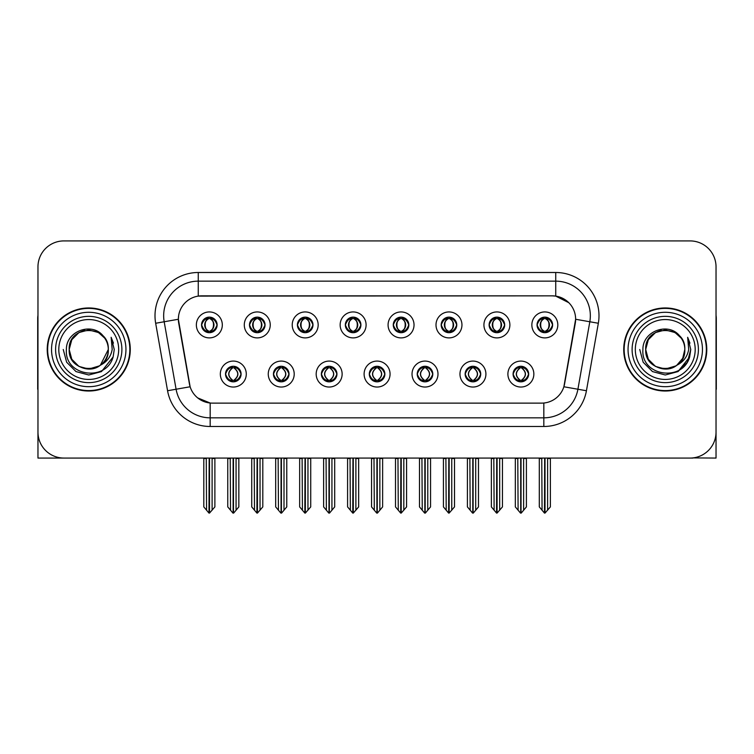 <?xml version="1.0" encoding="UTF-8"?>
<svg xmlns="http://www.w3.org/2000/svg" width="754" height="754" viewBox="0 0 754 754"><rect width="100%" height="100%" fill="white"/><g stroke="black" fill="none" stroke-linecap="round" stroke-linejoin="round"><path stroke-width="1.13" d="M201.554 324.917A7.785 7.785 0 0 0 209.339 332.702A7.785 7.785 0 0 0 217.124 324.917A7.785 7.785 0 0 0 209.339 317.132A7.785 7.785 0 0 0 201.554 324.917L201.629 324.917C203.241 329.272 205.258 331.364 207.689 331.204L207.162 332.391M196.36 324.917A12.978 12.978 0 0 0 209.339 337.896A12.978 12.978 0 0 0 222.317 324.917A12.978 12.978 0 0 0 209.339 311.939A12.978 12.978 0 0 0 196.36 324.917M321.374 374.059A7.785 7.785 0 0 0 329.159 381.844A7.785 7.785 0 0 0 336.944 374.059A7.785 7.785 0 0 0 329.159 366.274A7.785 7.785 0 0 0 321.374 374.059L321.449 374.059C322.919 378.254 324.946 380.346 327.509 380.346L328.433 380.346C323.287 376.152 323.287 371.958 328.433 367.763L327.509 367.763C324.993 367.716 322.966 369.809 321.449 374.059M316.18 374.059A12.978 12.978 0 0 0 329.159 387.038A12.978 12.978 0 0 0 342.137 374.059A12.978 12.978 0 0 0 329.159 361.081A12.978 12.978 0 0 0 316.18 374.059M273.448 374.059A7.785 7.785 0 0 0 281.233 381.844A7.785 7.785 0 0 0 289.018 374.059A7.785 7.785 0 0 0 281.233 366.274A7.785 7.785 0 0 0 273.448 374.059L273.513 374.059C274.993 378.254 277.02 380.346 279.583 380.346L280.507 380.346C275.361 376.152 275.361 371.958 280.507 367.763L279.583 367.763C277.057 367.716 275.04 369.809 273.513 374.059M268.254 374.059A12.978 12.978 0 0 0 281.233 387.038A12.978 12.978 0 0 0 294.211 374.059A12.978 12.978 0 0 0 281.233 361.081A12.978 12.978 0 0 0 268.254 374.059M465.152 374.059A7.785 7.785 0 0 0 472.947 381.844A7.785 7.785 0 0 0 480.732 374.059A7.785 7.785 0 0 0 472.947 366.274A7.785 7.785 0 0 0 465.152 374.059L465.227 374.059C466.707 378.254 468.724 380.346 471.297 380.346L472.221 380.346C467.065 376.152 467.065 371.958 472.221 367.763L471.297 367.763C468.771 367.716 466.745 369.809 465.227 374.059M459.968 374.059A12.978 12.978 0 0 0 472.947 387.038A12.978 12.978 0 0 0 485.915 374.059A12.978 12.978 0 0 0 472.947 361.081A12.978 12.978 0 0 0 459.968 374.059M393.268 324.917A7.785 7.785 0 0 0 401.053 332.702A7.785 7.785 0 0 0 408.838 324.917A7.785 7.785 0 0 0 401.053 317.132A7.785 7.785 0 0 0 393.268 324.917L393.334 324.917C394.945 329.272 396.972 331.364 399.403 331.204L398.875 332.391M388.074 324.917A12.978 12.978 0 0 0 401.053 337.896A12.978 12.978 0 0 0 414.031 324.917A12.978 12.978 0 0 0 401.053 311.939A12.978 12.978 0 0 0 388.074 324.917M489.12 324.917A7.785 7.785 0 0 0 496.905 332.702A7.785 7.785 0 0 0 504.69 324.917A7.785 7.785 0 0 0 496.905 317.132A7.785 7.785 0 0 0 489.12 324.917L489.195 324.917C490.807 329.272 492.824 331.364 495.255 331.204L494.728 332.391M483.927 324.917A12.978 12.978 0 0 0 496.905 337.896A12.978 12.978 0 0 0 509.883 324.917A12.978 12.978 0 0 0 496.905 311.939A12.978 12.978 0 0 0 483.927 324.917M225.521 374.059A7.785 7.785 0 0 0 233.306 381.844A7.785 7.785 0 0 0 241.092 374.059A7.785 7.785 0 0 0 233.306 366.274A7.785 7.785 0 0 0 225.521 374.059L225.587 374.059C227.067 378.254 229.084 380.346 231.657 380.346L232.581 380.346C227.425 376.152 227.425 371.958 232.581 367.763L231.657 367.763C229.131 367.716 227.114 369.809 225.587 374.059M220.328 374.059A12.978 12.978 0 0 0 233.306 387.038A12.978 12.978 0 0 0 246.285 374.059A12.978 12.978 0 0 0 233.306 361.081A12.978 12.978 0 0 0 220.328 374.059M345.332 324.917A7.785 7.785 0 0 0 353.126 332.702A7.785 7.785 0 0 0 360.912 324.917A7.785 7.785 0 0 0 353.126 317.132A7.785 7.785 0 0 0 345.332 324.917L345.407 324.917C347.019 329.272 349.045 331.364 351.477 331.204L350.949 332.391M340.148 324.917A12.978 12.978 0 0 0 353.126 337.896A12.978 12.978 0 0 0 366.095 324.917A12.978 12.978 0 0 0 353.126 311.939A12.978 12.978 0 0 0 340.148 324.917M249.48 324.917A7.785 7.785 0 0 0 257.265 332.702A7.785 7.785 0 0 0 265.05 324.917A7.785 7.785 0 0 0 257.265 317.132A7.785 7.785 0 0 0 249.48 324.917L249.555 324.917C251.167 329.272 253.184 331.364 255.615 331.204L255.088 332.391M244.287 324.917A12.978 12.978 0 0 0 257.265 337.896A12.978 12.978 0 0 0 270.243 324.917A12.978 12.978 0 0 0 257.265 311.939A12.978 12.978 0 0 0 244.287 324.917M297.406 324.917A7.785 7.785 0 0 0 305.191 332.702A7.785 7.785 0 0 0 312.985 324.917A7.785 7.785 0 0 0 305.191 317.132A7.785 7.785 0 0 0 297.406 324.917L297.481 324.917C299.093 329.272 301.119 331.364 303.551 331.204L303.014 332.391M292.222 324.917A12.978 12.978 0 0 0 305.191 337.896A12.978 12.978 0 0 0 318.169 324.917A12.978 12.978 0 0 0 305.191 311.939A12.978 12.978 0 0 0 292.222 324.917M417.226 374.059A7.785 7.785 0 0 0 425.011 381.844A7.785 7.785 0 0 0 432.796 374.059A7.785 7.785 0 0 0 425.011 366.274A7.785 7.785 0 0 0 417.226 374.059L417.301 374.059C418.772 378.254 420.798 380.346 423.371 380.346L424.295 380.346C419.139 376.152 419.139 371.958 424.295 367.763L423.371 367.763C420.845 367.716 418.819 369.809 417.301 374.059M412.033 374.059A12.978 12.978 0 0 0 425.011 387.038A12.978 12.978 0 0 0 437.989 374.059A12.978 12.978 0 0 0 425.011 361.081A12.978 12.978 0 0 0 412.033 374.059M369.3 374.059A7.785 7.785 0 0 0 377.085 381.844A7.785 7.785 0 0 0 384.87 374.059A7.785 7.785 0 0 0 377.085 366.274A7.785 7.785 0 0 0 369.3 374.059L369.375 374.059C370.845 378.254 372.872 380.346 375.445 380.346L376.359 380.346C371.213 376.152 371.213 371.958 376.359 367.763L375.445 367.763C372.919 367.716 370.893 369.809 369.375 374.059M364.107 374.059A12.978 12.978 0 0 0 377.085 387.038A12.978 12.978 0 0 0 390.063 374.059A12.978 12.978 0 0 0 377.085 361.081A12.978 12.978 0 0 0 364.107 374.059M537.046 324.917A7.785 7.785 0 0 0 544.831 332.702A7.785 7.785 0 0 0 552.616 324.917A7.785 7.785 0 0 0 544.831 317.132A7.785 7.785 0 0 0 537.046 324.917L537.121 324.917C538.733 329.272 540.75 331.364 543.182 331.204L542.654 332.391M531.853 324.917A12.978 12.978 0 0 0 544.831 337.896A12.978 12.978 0 0 0 557.809 324.917A12.978 12.978 0 0 0 544.831 311.939A12.978 12.978 0 0 0 531.853 324.917M441.194 324.917A7.785 7.785 0 0 0 448.979 332.702A7.785 7.785 0 0 0 456.764 324.917A7.785 7.785 0 0 0 448.979 317.132A7.785 7.785 0 0 0 441.194 324.917L441.269 324.917C442.881 329.272 444.898 331.364 447.329 331.204L446.802 332.391M436.001 324.917A12.978 12.978 0 0 0 448.979 337.896A12.978 12.978 0 0 0 461.957 324.917A12.978 12.978 0 0 0 448.979 311.939A12.978 12.978 0 0 0 436.001 324.917M513.088 374.059A7.785 7.785 0 0 0 520.873 381.844A7.785 7.785 0 0 0 528.658 374.059A7.785 7.785 0 0 0 520.873 366.274A7.785 7.785 0 0 0 513.088 374.059L513.154 374.059C514.633 378.254 516.65 380.346 519.223 380.346L520.147 380.346C514.991 376.152 514.991 371.958 520.147 367.763L519.223 367.763C516.697 367.716 514.68 369.809 513.154 374.059M507.894 374.059A12.978 12.978 0 0 0 520.873 387.038A12.978 12.978 0 0 0 533.851 374.059A12.978 12.978 0 0 0 520.873 361.081A12.978 12.978 0 0 0 507.894 374.059M178.368 319.206A23.355 23.355 0 0 0 178.726 323.268L189.405 383.824A23.355 23.355 0 0 0 212.402 403.126L541.598 403.126A23.355 23.355 0 0 0 564.595 383.824L575.274 323.268A23.355 23.355 0 0 0 552.277 295.851L201.723 295.851A23.355 23.355 0 0 0 178.368 319.206L178.623 315.747M692.945 457.904L716.036 458.064L716.036 266.869A25.956 25.956 0 0 0 690.089 240.912L63.911 240.912A25.956 25.956 0 0 0 37.964 266.869L37.964 458.064L116.427 458.064M637.573 458.064L692.945 458.064M47.219 349.488A41.527 41.527 0 0 0 88.746 391.015A41.527 41.527 0 0 0 130.272 349.488A41.527 41.527 0 0 0 88.746 307.962A41.527 41.527 0 0 0 47.219 349.488M623.728 349.488A41.527 41.527 0 0 0 665.254 391.015A41.527 41.527 0 0 0 706.781 349.488A41.527 41.527 0 0 0 665.254 307.962A41.527 41.527 0 0 0 623.728 349.488M198.264 272.496L555.736 272.496A43.251 43.251 0 0 1 598.337 323.259L586.433 390.742A43.251 43.251 0 0 1 543.832 426.481L210.168 426.481A43.251 43.251 0 0 1 167.567 390.742L155.663 323.259A43.251 43.251 0 0 1 198.264 272.496L198.264 281.148L555.736 281.148A34.609 34.609 0 0 1 589.816 321.76L577.913 389.234A34.609 34.609 0 0 1 543.832 417.829L210.168 417.829A34.609 34.609 0 0 1 176.087 389.234L164.183 321.76A34.609 34.609 0 0 1 198.264 281.148L198.264 296.105L552.277 295.851L555.736 296.105L568.789 302.693M541.598 403.126L212.402 403.126M210.168 426.481L210.168 403.022L197.699 397.914M598.337 323.259L575.632 319.262L563.879 386.764L586.433 390.742M167.567 390.742L190.121 386.764L178.368 319.262L164.183 321.76A34.609 34.609 0 0 1 163.665 315.747M564.595 383.824L564.454 384.559M189.546 384.559L189.405 383.824M690.089 240.912L63.911 240.912M37.964 266.869L37.964 432.108A25.956 25.956 0 0 0 63.911 458.064L690.089 458.064A25.956 25.956 0 0 0 716.036 432.108L716.036 266.869M522.211 381.731L521.589 380.346L522.513 380.346C525.038 380.402 527.065 378.301 528.582 374.05C527.103 369.856 525.076 367.763 522.513 367.763L523.04 366.585M522.211 366.387L521.589 367.763L522.513 367.763M520.401 380.346L519.751 381.76L520.411 380.346C514.935 376.152 514.935 371.958 520.411 367.763L519.751 366.35L520.411 367.763C515.114 371.958 515.114 376.152 520.401 380.346M520.147 367.763L519.534 366.387M521.589 367.763C526.744 371.958 526.744 376.152 521.589 380.346L521.334 380.346C526.622 376.152 526.622 371.958 521.334 367.763L521.985 366.35M521.589 380.346L521.985 381.76M517.781 458.064L518.102 510.204L520.514 513.088L521.221 513.088L526.405 506.905L526.405 458.498L523.634 458.498L523.634 510.204M521.042 458.064L521.042 513.088M520.694 513.088L520.694 458.064M515.331 458.064L515.331 506.905L518.102 510.204M518.102 458.498L515.331 458.498M541.749 458.064L542.069 510.204L544.482 513.088L544.661 458.064M545.01 458.064L545.01 513.088L550.373 506.905L550.373 458.498L547.602 458.498L547.922 458.064M539.298 458.064L539.298 506.905L542.069 510.204M542.069 458.498L539.298 458.498M547.602 510.204L547.602 458.498M543.493 332.589L544.105 331.204L543.182 331.204M543.493 317.246L544.105 318.631L543.182 318.631C540.675 318.584 538.658 320.686 537.121 324.917M552.616 324.917L552.55 324.917C551.051 320.733 549.025 318.64 546.48 318.631L545.557 318.631C548.035 319.95 549.336 322.052 549.487 324.917C549.336 327.792 548.035 329.884 545.557 331.204L546.48 331.204L547.008 332.391M552.55 324.917C550.986 329.187 548.969 331.289 546.48 331.204M544.105 331.204L544.36 331.204C541.824 329.884 540.486 327.792 540.335 324.917C540.486 322.052 541.824 319.95 544.36 318.631L543.719 317.217L544.369 318.631C539.534 318.791 539.383 330.403 544.369 331.204L543.719 332.627L544.105 331.204C541.636 329.884 540.326 327.792 540.184 324.917C540.326 322.052 541.636 319.95 544.105 318.631M545.302 318.631L545.302 318.631C550.128 318.791 550.288 330.403 545.293 331.204L545.943 332.627L545.302 331.204C547.838 329.884 549.185 327.792 549.336 324.917C549.185 322.052 547.838 319.95 545.302 318.631L545.953 317.217L545.293 318.631M474.285 381.731L473.663 380.346L474.586 380.346C477.112 380.402 479.139 378.301 480.656 374.05C479.176 369.856 477.15 367.763 474.586 367.763L475.114 366.585M474.285 366.387L473.663 367.763L474.586 367.763M472.475 380.346L471.825 381.76L472.485 380.346C467.009 376.152 467.009 371.958 472.485 367.763L471.825 366.35L472.485 367.763C467.188 371.958 467.188 376.152 472.475 380.346M472.221 367.763L471.599 366.387M473.663 367.763C478.818 371.958 478.818 376.152 473.663 380.346L473.408 380.346C478.696 376.152 478.696 371.958 473.408 367.763L474.059 366.35M473.663 380.346L474.059 381.76M469.855 458.064L470.176 510.204L472.588 513.088L473.295 513.088L478.479 506.905L478.479 458.498L475.708 458.498L475.708 510.204M473.116 458.064L473.116 513.088M472.767 513.088L472.767 458.064M467.405 458.064L467.405 506.905L470.176 510.204M470.176 458.498L467.405 458.498M426.349 381.731L425.737 380.346L426.66 380.346C429.186 380.402 431.203 378.301 432.73 374.05C431.241 369.856 429.224 367.763 426.66 367.763L427.188 366.585M426.349 366.387L425.737 367.763L426.66 367.763M424.549 380.346L423.899 381.76L424.549 380.346C419.083 376.152 419.083 371.958 424.549 367.763L423.899 366.35L424.549 367.763C419.262 371.958 419.262 376.152 424.549 380.346M424.295 367.763L423.673 366.387M425.737 367.763C430.892 371.958 430.892 376.152 425.737 380.346L425.482 380.346C430.77 376.152 430.77 371.958 425.482 367.763L426.133 366.35M425.737 380.346L426.133 381.76M421.929 458.064L422.249 510.204L424.662 513.088L425.369 513.088L430.553 506.905L430.553 458.498L427.782 458.498L427.782 510.204M425.19 458.064L425.19 513.088M424.841 513.088L424.841 458.064M419.478 458.064L419.478 506.905L422.249 510.204M422.249 458.498L419.478 458.498M378.423 381.731L377.811 380.346L378.734 380.346C381.26 380.402 383.277 378.301 384.804 374.05C383.315 369.856 381.298 367.763 378.734 367.763L379.262 366.585M378.423 366.387L377.811 367.763L378.734 367.763M376.623 380.346L375.973 381.76L376.623 380.346C371.147 376.152 371.147 371.958 376.623 367.763L375.973 366.35L376.623 367.763C371.336 371.958 371.336 376.152 376.623 380.346M376.359 367.763L375.746 366.387M377.811 367.763C382.966 371.958 382.966 376.152 377.811 380.346L377.556 380.346C382.844 376.152 382.844 371.958 377.556 367.763L378.206 366.35M377.811 380.346L378.206 381.76M373.993 458.064L374.314 510.204L376.736 513.088L377.443 513.088L382.627 506.905L382.627 458.498L379.856 458.498L379.856 510.204M377.264 458.064L377.264 513.088M376.915 513.088L376.915 458.064M371.552 458.064L371.552 506.905L374.314 510.204M374.314 458.498L371.552 458.498M493.813 458.064L494.134 510.204L496.547 513.088L496.735 458.064M497.075 458.064L497.075 513.088L502.447 506.905L502.447 458.498L499.676 458.498L499.996 458.064M491.372 458.064L491.372 506.905L494.134 510.204M494.134 458.498L491.372 458.498M499.676 510.204L499.676 458.498M495.566 332.589L496.179 331.204L495.255 331.204M495.566 317.246L496.179 318.631L495.255 318.631C492.748 318.584 490.731 320.686 489.195 324.917M504.69 324.917L504.624 324.917C503.116 320.733 501.099 318.64 498.554 318.631L497.631 318.631C500.1 319.95 501.41 322.052 501.561 324.917C501.41 327.792 500.1 329.884 497.631 331.204L498.554 331.204L499.082 332.391M504.624 324.917C503.059 329.187 501.042 331.289 498.554 331.204M496.179 331.204L496.434 331.204C493.898 329.884 492.56 327.792 492.409 324.917C492.56 322.052 493.898 319.95 496.434 318.631L495.783 317.217L496.443 318.631C491.608 318.791 491.457 330.403 496.443 331.204L495.793 332.627L496.179 331.204C493.71 329.884 492.4 327.792 492.249 324.917C492.4 322.052 493.71 319.95 496.179 318.631M497.376 318.631L497.376 318.631C502.202 318.791 502.353 330.403 497.367 331.204L498.017 332.627L497.376 331.204C499.911 329.884 501.259 327.792 501.401 324.917C501.259 322.052 499.911 319.95 497.376 318.631L498.026 317.217L497.367 318.631M445.887 458.064L446.208 510.204L448.621 513.088L448.809 458.064M449.148 458.064L449.148 513.088L454.511 506.905L454.511 458.498L451.75 458.498L452.07 458.064M443.437 458.064L443.437 506.905L446.208 510.204M446.208 458.498L443.437 458.498M451.75 510.204L451.75 458.498M447.64 332.589L448.253 331.204L447.329 331.204M447.64 317.246L448.253 318.631L447.329 318.631C444.822 318.584 442.805 320.686 441.269 324.917M456.764 324.917L456.688 324.917C455.19 320.733 453.173 318.64 450.628 318.631L449.704 318.631C452.174 319.95 453.484 322.052 453.635 324.917C453.484 327.792 452.174 329.884 449.704 331.204L450.628 331.204L451.156 332.391M456.688 324.917C455.133 329.187 453.107 331.289 450.628 331.204M448.253 331.204L448.507 331.204C445.972 329.884 444.624 327.792 444.483 324.917C444.624 322.052 445.972 319.95 448.507 318.631L447.857 317.217L448.517 318.631C443.682 318.791 443.531 330.403 448.517 331.204L447.867 332.627L448.253 331.204C445.784 329.884 444.474 327.792 444.323 324.917C444.474 322.052 445.784 319.95 448.253 318.631M449.45 318.631L449.45 318.631C454.276 318.791 454.426 330.403 449.441 331.204L450.091 332.627L449.45 331.204C451.985 329.884 453.324 327.792 453.474 324.917C453.324 322.052 451.985 319.95 449.45 318.631L450.1 317.217L449.441 318.631M397.961 458.064L398.282 510.204L400.694 513.088L400.874 458.064M401.222 458.064L401.222 513.088L406.585 506.905L406.585 458.498L403.814 458.498L404.135 458.064M395.511 458.064L395.511 506.905L398.282 510.204M398.282 458.498L395.511 458.498M403.814 510.204L403.814 458.498M399.705 332.589L400.327 331.204L399.403 331.204M399.705 317.246L400.327 318.631L399.403 318.631C396.896 318.584 394.87 320.686 393.334 324.917M408.838 324.917L408.762 324.917C407.264 320.733 405.247 318.64 402.702 318.631L401.778 318.631C404.248 319.95 405.558 322.052 405.699 324.917C405.558 327.792 404.248 329.884 401.778 331.204L402.702 331.204L403.23 332.391M408.762 324.917C407.207 329.187 405.181 331.289 402.702 331.204M400.327 331.204L400.581 331.204C398.046 329.884 396.698 327.792 396.547 324.917C396.698 322.052 398.046 319.95 400.581 318.631L399.931 317.217L400.591 318.631C395.756 318.791 395.596 330.403 400.591 331.204L399.94 332.627L400.327 331.204C397.848 329.884 396.547 327.792 396.397 324.917C396.547 322.052 397.848 319.95 400.327 318.631M401.524 318.631L401.524 318.631C406.349 318.791 406.5 330.403 401.514 331.204L402.165 332.627L401.524 331.204C404.059 329.884 405.398 327.792 405.548 324.917C405.398 322.052 404.059 319.95 401.524 318.631L402.165 317.217L401.514 318.631M350.035 458.064L350.356 510.204L352.768 513.088L352.947 458.064M353.296 458.064L353.296 513.088L358.659 506.905L358.659 458.498L355.888 458.498L356.208 458.064M347.585 458.064L347.585 506.905L350.356 510.204M350.356 458.498L347.585 458.498M355.888 510.204L355.888 458.498M351.779 332.589L352.401 331.204L351.477 331.204M351.779 317.246L352.401 318.631L351.477 318.631C348.97 318.584 346.944 320.686 345.407 324.917M360.912 324.917L360.836 324.917C359.338 320.733 357.311 318.64 354.766 318.631L353.852 318.631C356.322 319.95 357.632 322.052 357.773 324.917C357.632 327.792 356.322 329.884 353.852 331.204L354.766 331.204L355.304 332.391M360.836 324.917C359.281 329.187 357.255 331.289 354.766 331.204M352.401 331.204L352.655 331.204C350.12 329.884 348.772 327.792 348.621 324.917C348.772 322.052 350.12 319.95 352.655 318.631C347.82 318.791 347.669 330.403 352.655 331.204L352.401 331.204C349.922 329.884 348.612 327.792 348.471 324.917C348.612 322.052 349.922 319.95 352.401 318.631L352.401 318.631M353.598 318.631L353.598 318.631C358.423 318.791 358.574 330.403 353.588 331.204L354.239 332.627L353.598 331.204C356.133 329.884 357.471 327.792 357.622 324.917C357.471 322.052 356.133 319.95 353.598 318.631L354.239 317.217L353.588 318.631M37.964 404.86L37.964 396.208M37.964 389.262A17.304 17.304 0 0 0 37.7 389.281L37.7 318.348A17.304 17.304 0 0 1 37.964 315.361M716.036 396.208L716.036 404.86M716.036 315.361A17.304 17.304 0 0 1 716.3 318.348L716.3 389.281A17.304 17.304 0 0 0 716.036 389.262M118.68 349.488A29.934 29.934 0 0 1 88.746 379.432A29.934 29.934 0 0 1 58.803 349.488A29.934 29.934 0 0 1 88.746 319.555A29.934 29.934 0 0 1 118.68 349.488M99.415 365.878L88.746 369.045L78.963 366.425L71.809 359.272L69.189 349.488C67.992 324.258 109.5 324.258 108.303 349.488C109.5 374.719 67.992 374.719 69.189 349.488C67.992 324.258 109.5 324.258 108.303 349.488L100.386 365.2A19.557 19.557 0 0 0 104.589 338.028C94.533 320.902 65.975 330.129 66.399 349.488C64.137 376.312 106.239 382.335 113.128 356.944L114.25 349.488L111.14 337.292L112.186 349.488C110.857 356.68 106.917 361.92 100.395 365.2L98.52 366.425L88.746 369.045L78.963 366.425L71.809 359.272L69.189 349.488L71.809 339.715L78.963 332.552M47.653 349.488A41.093 41.093 0 0 1 88.746 308.395A41.093 41.093 0 0 1 129.839 349.488A41.093 41.093 0 0 1 88.746 390.581A41.093 41.093 0 0 1 47.653 349.488M108.303 349.488C109.5 374.719 67.992 374.719 69.189 349.488L71.809 339.715L78.963 332.552L88.746 329.932L98.52 332.552L104.589 338.028M100.395 365.2C88.633 374.964 68.36 364.983 69.189 349.488C69.934 339.366 75.146 332.985 84.816 330.327M111.14 337.292L113.449 343.145M113.147 356.906L101.498 371.581L88.746 374.992L75.994 371.581L66.654 362.24L63.242 349.488M695.197 349.488A29.934 29.934 0 0 1 665.254 379.432A29.934 29.934 0 0 1 635.32 349.488A29.934 29.934 0 0 1 665.254 319.555A29.934 29.934 0 0 1 695.197 349.488M675.933 365.878L665.254 369.045L655.48 366.425L648.317 359.272L645.697 349.488C644.5 324.258 686.008 324.258 684.811 349.488C686.008 374.719 644.5 374.719 645.697 349.488C644.877 364.983 665.141 374.964 676.913 365.2A19.557 19.557 0 0 0 681.107 338.028C671.051 320.902 642.493 330.129 642.917 349.488C640.655 376.312 682.756 382.335 689.646 356.944L690.758 349.488L687.657 337.292L688.704 349.488C687.365 356.68 683.435 361.92 676.913 365.2L675.037 366.425L665.254 369.045L655.48 366.425L648.317 359.272L645.697 349.488L648.317 339.715L655.48 332.552M624.161 349.488A41.093 41.093 0 0 1 665.254 308.395A41.093 41.093 0 0 1 706.347 349.488A41.093 41.093 0 0 1 665.254 390.581A41.093 41.093 0 0 1 624.161 349.488M684.811 349.488C686.008 374.719 644.5 374.719 645.697 349.488C644.5 324.258 686.008 324.258 684.811 349.488L682.709 358.329L676.734 365.322M661.333 330.327C651.663 332.985 646.451 339.366 645.697 349.488L648.317 339.715L655.48 332.552L665.254 329.932L675.037 332.552L681.107 338.028M687.657 337.292L689.957 343.145L687.705 337.377M689.646 356.944L678.006 371.581L665.254 374.992L652.502 371.581L643.171 362.24L639.75 349.488L643.171 362.24L652.502 371.581L665.254 374.992L678.006 371.581L687.346 362.24L690.758 349.488M330.497 381.731L329.884 380.346L330.808 380.346C333.334 380.402 335.351 378.301 336.878 374.05C335.389 369.856 333.362 367.763 330.808 367.763L331.336 366.585M330.497 366.387L329.884 367.763L330.808 367.763M328.687 380.346L328.047 381.76L328.697 380.346C323.221 376.152 323.221 371.958 328.697 367.763L328.047 366.35L328.697 367.763C323.409 371.958 323.409 376.152 328.687 380.346M328.433 367.763L327.82 366.387M329.884 367.763L330.271 366.35L329.884 367.763C335.03 371.958 335.03 376.152 329.884 380.346L330.271 381.76L329.621 380.346C334.908 376.152 334.908 371.958 329.63 367.763C335.096 371.958 335.096 376.152 329.621 380.346L329.884 380.346M326.067 458.064L326.388 510.204L328.801 513.088L329.517 513.088L334.691 506.905L334.691 458.498L331.93 458.498L331.93 510.204M329.328 458.064L329.328 513.088M328.989 513.088L328.989 458.064M323.626 458.064L323.626 506.905L326.388 510.204M326.388 458.498L323.626 458.498M282.571 381.731L281.958 380.346L282.873 380.346C285.398 380.402 287.425 378.301 288.942 374.05C287.462 369.856 285.436 367.763 282.873 367.763L283.41 366.585M282.571 366.387L281.958 367.763L282.873 367.763M280.761 380.346L280.111 381.76L280.771 380.346C275.295 376.152 275.295 371.958 280.771 367.763L280.111 366.35L280.771 367.763C275.474 371.958 275.474 376.152 280.761 380.346M280.507 367.763L279.894 366.387M281.958 367.763L282.345 366.35L281.958 367.763C287.104 371.958 287.104 376.152 281.958 380.346L282.345 381.76L281.694 380.346C286.982 376.152 286.982 371.958 281.704 367.763C287.17 371.958 287.17 376.152 281.694 380.346L281.958 380.346M278.141 458.064L278.462 510.204L280.874 513.088L281.581 513.088L286.765 506.905L286.765 458.498L284.004 458.498L284.004 510.204M281.402 458.064L281.402 513.088M281.053 513.088L281.053 458.064M275.691 458.064L275.691 506.905L278.462 510.204M278.462 458.498L275.691 458.498M234.645 381.731L234.023 380.346L234.946 380.346C237.472 380.402 239.499 378.301 241.016 374.05C239.536 369.856 237.51 367.763 234.946 367.763L235.474 366.585M234.645 366.387L234.023 367.763L234.946 367.763M232.835 380.346L232.185 381.76L232.845 380.346C227.369 376.152 227.369 371.958 232.845 367.763L232.185 366.35L232.845 367.763C227.548 371.958 227.548 376.152 232.835 380.346M232.581 367.763L231.968 366.387M234.023 367.763L234.419 366.35L234.023 367.763C239.178 371.958 239.178 376.152 234.023 380.346L234.419 381.76L233.768 380.346C239.056 376.152 239.056 371.958 233.768 367.763C239.244 371.958 239.244 376.152 233.768 380.346L234.023 380.346M230.215 458.064L230.535 510.204L232.948 513.088L233.655 513.088L238.839 506.905L238.839 458.498L236.068 458.498L236.068 510.204M233.476 458.064L233.476 513.088M233.127 513.088L233.127 458.064M227.765 458.064L227.765 506.905L230.535 510.204M230.535 458.498L227.765 458.498M302.109 458.064L302.429 510.204L304.842 513.088L305.021 458.064M305.37 458.064L305.37 513.088L310.733 506.905L310.733 458.498L307.962 458.498L308.282 458.064M299.658 458.064L299.658 506.905L302.429 510.204M302.429 458.498L299.658 458.498M307.962 510.204L307.962 458.498M303.853 332.589L304.465 331.204L303.551 331.204M303.853 317.246L304.465 318.631L303.551 318.631C301.044 318.584 299.018 320.686 297.481 324.917M312.985 324.917L312.91 324.917C311.411 320.733 309.385 318.64 306.84 318.631L305.926 318.631C308.395 319.95 309.706 322.052 309.847 324.917C309.706 327.792 308.395 329.884 305.926 331.204L306.84 331.204L307.368 332.391M312.91 324.917C311.345 329.187 309.328 331.289 306.84 331.204M304.465 331.204L304.729 331.204C302.184 329.884 300.846 327.792 300.695 324.917C300.846 322.052 302.184 319.95 304.729 318.631C299.894 318.791 299.743 330.403 304.729 331.204L304.465 331.204C301.996 329.884 300.686 327.792 300.544 324.917C300.686 322.052 301.996 319.95 304.465 318.631L304.465 318.631M305.662 318.631L305.662 318.631C310.497 318.791 310.648 330.403 305.662 331.204L306.303 332.627L305.662 331.204C308.197 329.884 309.545 327.792 309.696 324.917C309.545 322.052 308.197 319.95 305.662 318.631L306.312 317.217L305.662 318.631M254.183 458.064L254.503 510.204L256.916 513.088L257.095 458.064M257.444 458.064L257.444 513.088L262.807 506.905L262.807 458.498L260.036 458.498L260.356 458.064M251.732 458.064L251.732 506.905L254.503 510.204M254.503 458.498L251.732 458.498M260.036 510.204L260.036 458.498M255.926 332.589L256.539 331.204L255.615 331.204M255.926 317.246L256.539 318.631L255.615 318.631C253.108 318.584 251.091 320.686 249.555 324.917M265.05 324.917L264.984 324.917C263.485 320.733 261.459 318.64 258.914 318.631L257.991 318.631C260.469 319.95 261.77 322.052 261.921 324.917C261.77 327.792 260.469 329.884 257.991 331.204L258.914 331.204L259.442 332.391M264.984 324.917C263.419 329.187 261.402 331.289 258.914 331.204M256.539 331.204L256.794 331.204C254.258 329.884 252.92 327.792 252.769 324.917C252.92 322.052 254.258 319.95 256.794 318.631C251.968 318.791 251.817 330.403 256.803 331.204L256.539 331.204C254.07 329.884 252.76 327.792 252.618 324.917C252.76 322.052 254.07 319.95 256.539 318.631L256.539 318.631M257.736 318.631L257.736 318.631C262.562 318.791 262.722 330.403 257.727 331.204L258.377 332.627L257.736 331.204C260.271 329.884 261.619 327.792 261.77 324.917C261.619 322.052 260.271 319.95 257.736 318.631L258.386 317.217L257.727 318.631M206.247 458.064L206.568 510.204L208.981 513.088L209.169 458.064M209.508 458.064L209.508 513.088L214.881 506.905L214.881 458.498L212.11 458.498L212.43 458.064M203.806 458.064L203.806 506.905L206.568 510.204M206.568 458.498L203.806 458.498M212.11 510.204L212.11 458.498M208 332.589L208.613 331.204L207.689 331.204M208 317.246L208.613 318.631L207.689 318.631C205.182 318.584 203.165 320.686 201.629 324.917M217.124 324.917L217.058 324.917C215.55 320.733 213.533 318.64 210.988 318.631L210.064 318.631C212.534 319.95 213.844 322.052 213.995 324.917C213.844 327.792 212.534 329.884 210.064 331.204L210.988 331.204L211.516 332.391M217.058 324.917C215.493 329.187 213.476 331.289 210.988 331.204M208.613 331.204L208.867 331.204C206.332 329.884 204.994 327.792 204.843 324.917C204.994 322.052 206.332 319.95 208.867 318.631C204.042 318.791 203.891 330.403 208.877 331.204L208.613 331.204C206.144 329.884 204.834 327.792 204.692 324.917C204.834 322.052 206.144 319.95 208.613 318.631L208.613 318.631M209.81 318.631L209.81 318.631C214.636 318.791 214.796 330.403 209.8 331.204L210.451 332.627L209.81 331.204C212.345 329.884 213.693 327.792 213.834 324.917C213.693 322.052 212.345 319.95 209.81 318.631L210.46 317.217L209.8 318.631M555.736 272.496L555.736 296.105M543.832 403.022L543.832 426.481M155.663 323.259L164.183 321.76M519.223 380.346L518.695 381.533M519.534 381.731L520.147 380.346M519.223 367.763L518.695 366.585M522.513 380.346L523.04 381.533M543.182 318.631L542.654 317.443M546.48 318.631L547.008 317.443M546.179 317.246L545.557 318.631M546.179 332.589L545.557 331.204M471.297 380.346L470.769 381.533M471.599 381.731L472.221 380.346M471.297 367.763L470.769 366.585M474.586 380.346L475.114 381.533M423.371 380.346L422.843 381.533M423.673 381.731L424.295 380.346M423.371 367.763L422.843 366.585M426.66 380.346L427.188 381.533M375.445 380.346L374.908 381.533M375.746 381.731L376.359 380.346M375.445 367.763L374.908 366.585M378.734 380.346L379.262 381.533M495.255 318.631L494.728 317.443M498.554 318.631L499.082 317.443M498.243 317.246L497.631 318.631M498.243 332.589L497.631 331.204M447.329 318.631L446.802 317.443M450.628 318.631L451.156 317.443M450.317 317.246L449.704 318.631M450.317 332.589L449.704 331.204M399.403 318.631L398.875 317.443M402.702 318.631L403.23 317.443M402.391 317.246L401.778 318.631M402.391 332.589L401.778 331.204M351.477 318.631L350.949 317.443M354.766 318.631L355.304 317.443M354.465 317.246L353.852 318.631M354.465 332.589L353.852 331.204M352.005 332.627L352.655 331.204L352.014 332.627M352.005 317.217L352.655 318.631L352.014 317.217M121.894 349.488A33.148 33.148 0 0 1 88.746 382.636A33.148 33.148 0 0 1 55.598 349.488A33.148 33.148 0 0 1 88.746 316.341A33.148 33.148 0 0 1 121.894 349.488M51.545 349.488A37.2 37.2 0 0 1 88.746 312.288A37.2 37.2 0 0 1 125.946 349.488A37.2 37.2 0 0 1 88.746 386.689A37.2 37.2 0 0 1 51.545 349.488M698.402 349.488A33.148 33.148 0 0 1 665.254 382.636A33.148 33.148 0 0 1 632.106 349.488A33.148 33.148 0 0 1 665.254 316.341A33.148 33.148 0 0 1 698.402 349.488M628.054 349.488A37.2 37.2 0 0 1 665.254 312.288A37.2 37.2 0 0 1 702.455 349.488A37.2 37.2 0 0 1 665.254 386.689A37.2 37.2 0 0 1 628.054 349.488M327.509 380.346L326.982 381.533M327.82 381.731L328.433 380.346M327.509 367.763L326.982 366.585M330.808 380.346L331.336 381.533M279.583 380.346L279.055 381.533M279.894 381.731L280.507 380.346M279.583 367.763L279.055 366.585M282.873 380.346L283.41 381.533M231.657 380.346L231.129 381.533M231.968 381.731L232.581 380.346M231.657 367.763L231.129 366.585M234.946 380.346L235.474 381.533M303.551 318.631L303.014 317.443M306.84 318.631L307.368 317.443M306.539 317.246L305.926 318.631M306.539 332.589L305.926 331.204M304.079 332.627L304.729 331.204L304.079 332.627M304.079 317.217L304.729 318.631L304.079 317.217M255.615 318.631L255.088 317.443M258.914 318.631L259.442 317.443M258.613 317.246L257.991 318.631M258.613 332.589L257.991 331.204M256.153 332.627L256.794 331.204L256.153 332.627M256.153 317.217L256.794 318.631L256.153 317.217M207.689 318.631L207.162 317.443M210.988 318.631L211.516 317.443M210.677 317.246L210.064 318.631M210.677 332.589L210.064 331.204M208.217 332.627L208.867 331.204L208.227 332.627M208.217 317.217L208.867 318.631L208.227 317.217M521.975 366.35L521.334 367.763C526.801 371.958 526.801 376.152 521.334 380.346L521.975 381.769M474.049 366.35L473.399 367.763C478.875 371.958 478.875 376.152 473.399 380.346L474.049 381.769M426.123 366.35L425.473 367.763C430.949 371.958 430.949 376.152 425.473 380.346L426.123 381.769M378.197 366.35L377.547 367.763C383.023 371.958 383.023 376.152 377.547 380.346L378.197 381.769"/></g></svg>

